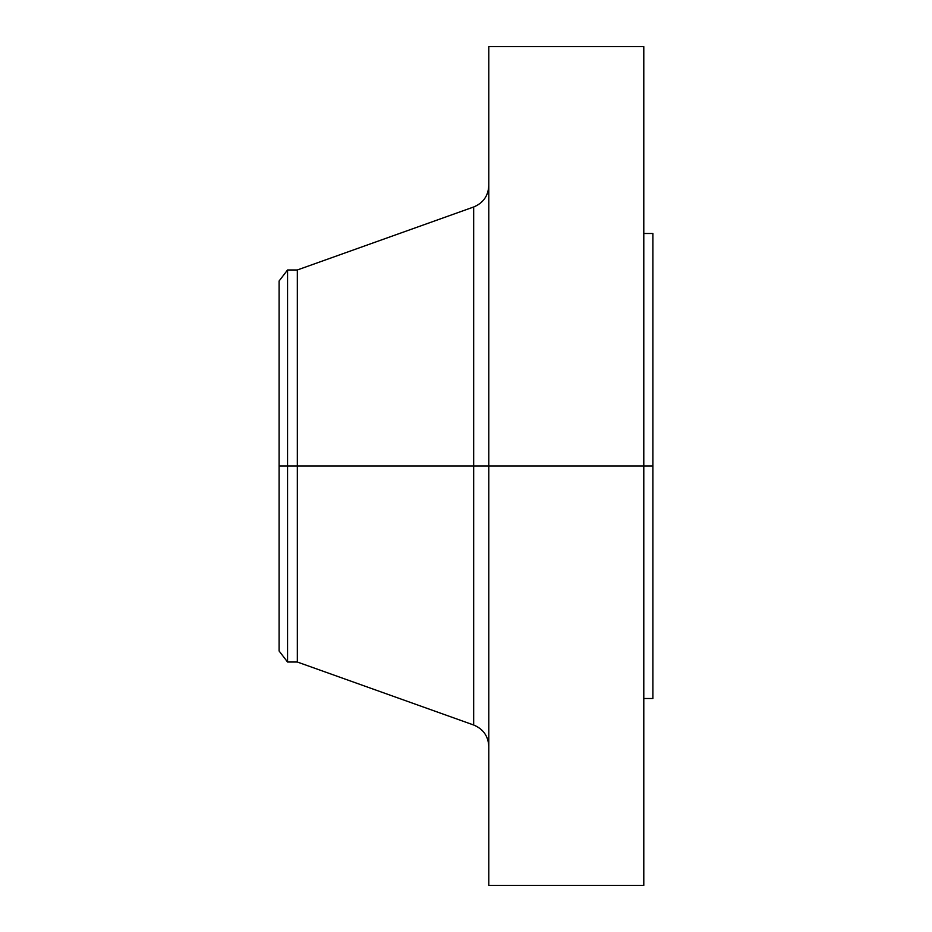 <?xml version="1.0" encoding="UTF-8"?>
<svg xmlns="http://www.w3.org/2000/svg" width="932" height="932" viewBox="0 0 932 932"><rect width="100%" height="100%" fill="white"/><g stroke="black" fill="none" stroke-linecap="round" stroke-linejoin="round"><path stroke-width="1.4" d="M643.791 46.6L643.791 466L643.791 46.6L488.799 46.6L488.799 466L652.901 466L652.901 698.499L652.901 466L643.791 466L643.791 885.4L643.791 466L473.666 466L473.666 206.997L473.666 466L279.099 466L279.099 650.99L279.099 466L287.557 466L287.557 662.023L287.557 466L297.331 466L297.331 662.023L297.331 466L473.666 466L473.666 206.997C483.219 203.025 488.263 195.871 488.799 185.538M279.099 650.99L287.557 662.023L297.331 662.023L473.666 725.003L473.666 466L473.666 725.003L473.666 466L488.799 466L488.799 885.4L488.799 46.6M652.901 233.501L652.901 466L652.901 233.501L643.791 233.501M473.666 206.997L297.331 269.977L297.331 466L297.331 269.977L287.557 269.977L287.557 466L287.557 269.977L279.099 281.01L279.099 466L279.099 281.01M643.791 885.4L488.799 885.4M652.901 698.499L643.791 698.499M473.666 725.003C483.219 728.975 488.263 736.129 488.799 746.462"/></g></svg>
